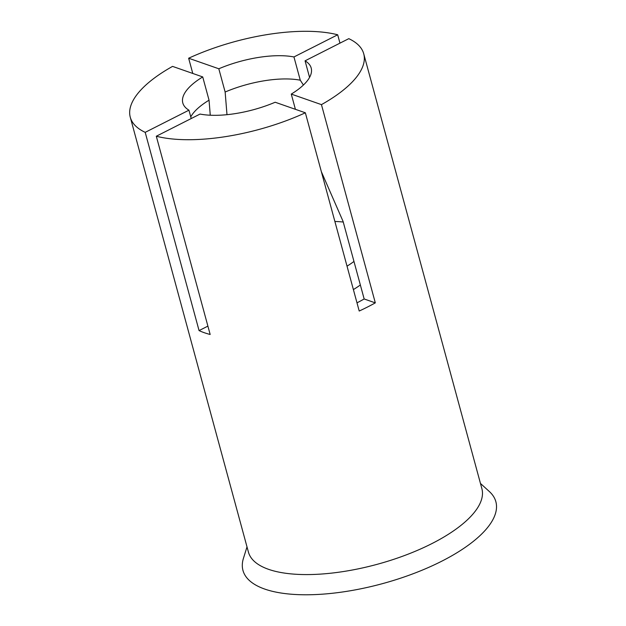 <?xml version="1.0" encoding="UTF-8"?>
<svg xmlns="http://www.w3.org/2000/svg" width="626" height="626" viewBox="0 0 626 626"><rect width="100%" height="100%" fill="white"/><g stroke="black" fill="none" stroke-linecap="round" stroke-linejoin="round"><path stroke-width="0.94" d="M207.895 326.115L199.06 330.591A120.959 45.557 -15.2 0 0 210.164 334.472L156.304 136.233A120.959 45.557 -15.2 0 0 305.355 112.79L359.214 311.028A120.959 45.557 -15.2 0 0 375.31 302.867L364.16 298.97L343.103 221.479L321.357 171.68M364.16 298.97A100.802 37.967 164.8 0 1 356.992 302.843M210.266 115.223L209.045 100.176A66.528 25.056 -15.2 0 0 190.75 116.851M303.407 85.042L300.269 80.198A66.528 25.056 -15.2 0 0 225.141 92.022L226.988 114.683M209.045 100.176L202.722 76.928A66.528 25.056 -15.2 0 0 182.8 102.954A66.528 25.056 -15.2 0 0 188.942 110.184L191.212 118.541M300.269 80.198L293.954 56.95A66.528 25.056 -15.2 0 0 218.818 68.774L225.141 92.022M295.409 109.315L291.27 94.088A66.528 25.056 -15.2 0 0 311.2 68.062A66.528 25.056 -15.2 0 0 305.058 60.832L309.565 77.413M202.722 76.928L172.549 66.387A120.959 45.557 -15.2 0 0 130.271 117.219A120.959 45.557 -15.2 0 0 145.201 132.352L188.942 110.184M339.965 43.139L337.688 34.782A120.959 45.557 -15.2 0 0 188.645 58.226L218.818 68.774M337.688 34.782L293.954 56.95M375.31 302.867L321.451 104.628A120.959 45.557 -15.2 0 0 363.729 53.797A120.959 45.557 -15.2 0 0 348.799 38.663L305.058 60.832M321.451 104.628L291.27 94.088M130.271 117.219L248.42 552.085A120.959 45.557 -15.2 0 0 377.095 564.339A120.959 45.557 -15.2 0 0 481.879 488.663L363.729 53.797M247.004 546.881L243.436 558.329A131.037 49.352 -15.2 0 0 382.353 583.682A131.037 49.352 -15.2 0 0 489.336 491.52L480.463 483.452M156.304 136.233L200.046 114.065A66.528 25.056 -15.2 0 0 275.174 102.241L305.355 112.79M199.06 330.591L145.201 132.352M192.785 73.453L188.645 58.226M360.357 284.971A80.637 30.377 164.8 0 1 353.385 289.588M353.964 261.449A78.727 29.649 164.8 0 1 347.023 266.175M334.879 221.479A78.727 29.649 164.8 0 1 343.259 222.042"/></g></svg>
